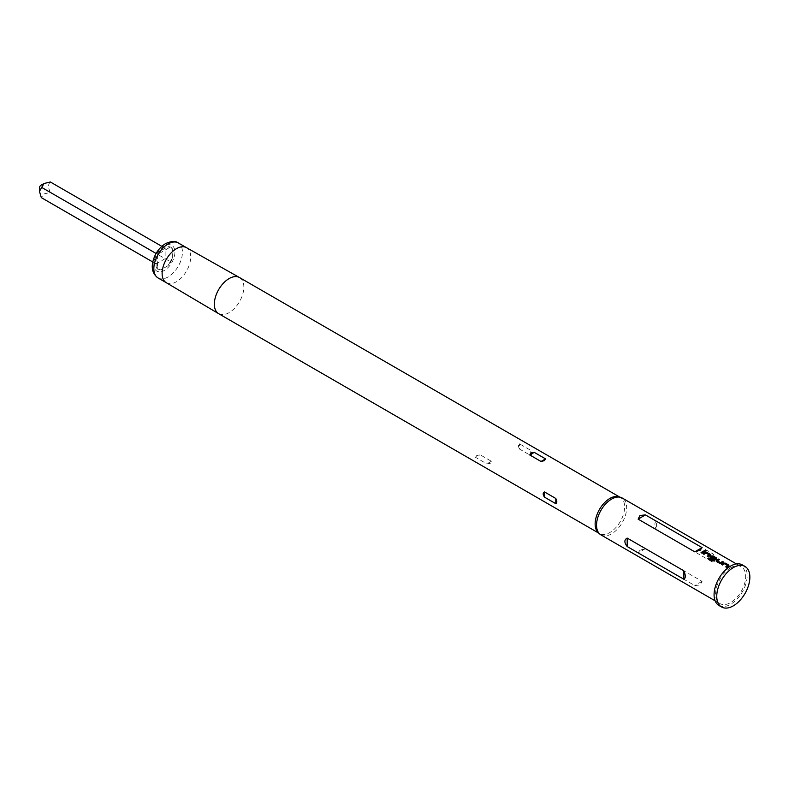 <?xml version="1.0" encoding="UTF-8"?>
<svg xmlns="http://www.w3.org/2000/svg" width="789" height="789" viewBox="0 0 789 789"><rect width="100%" height="100%" fill="white"/><g stroke="black" fill="none" stroke-linecap="round" stroke-linejoin="round"><path stroke-width="0.59" stroke-dasharray="3.94 2.96" d="M704.893 550.633L706.254 550.633M727.783 565.733L724.598 563.888A21.076 12.17 120 0 0 724.065 564.184A21.076 12.17 120 0 0 722.537 565.161L722.517 565.003M728.868 566.038L728.858 566.216A21.076 12.17 120 0 0 728.208 566.571A21.076 12.17 120 0 0 726.669 567.557L726.659 567.39M721.708 564.529A21.076 12.17 120 0 0 721.58 564.618L722.537 565.161M719.262 559.736L719.43 559.835A21.076 12.17 120 0 0 717.901 560.624A21.076 12.17 120 0 0 717.369 560.949L717.359 560.782M723.405 562.133L723.572 562.232A21.076 12.17 120 0 0 722.043 563.021A21.076 12.17 120 0 0 721.383 563.415L721.373 563.247M715.357 558.563L712.161 556.718A21.076 12.17 120 0 0 711.639 557.004A21.076 12.17 120 0 0 711.096 557.33L711.096 557.162M716.54 558.918L716.53 559.095A21.076 12.17 120 0 0 715.879 559.46A21.076 12.17 120 0 0 713.572 560.999L713.542 560.841M710.13 557.843L710.13 556.916L710.139 558.01L712.842 559.421M713.65 558.878L713.798 558.957A21.076 12.17 120 0 0 712.861 559.579M709.301 555.061L706.106 553.217A21.076 12.17 120 0 0 705.583 553.513A21.076 12.17 120 0 0 704.044 554.489L704.025 554.322M710.376 555.367L710.366 555.545A21.076 12.17 120 0 0 709.715 555.9A21.076 12.17 120 0 0 708.187 556.876L708.167 556.718M703.216 553.858A21.076 12.17 120 0 0 703.098 553.937L704.044 554.489M704.912 551.452L705.08 551.55A21.076 12.17 120 0 0 703.551 552.339A21.076 12.17 120 0 0 702.023 553.316L702.003 553.158M39.45 187.871A2.13 1.233 120 0 0 40.959 188.739A2.13 1.233 120 0 0 42.458 186.125A2.13 1.233 120 0 0 40.959 185.257M50.348 181.993C47.981 184.103 47.981 187.585 50.348 192.427L43.967 193.946L41.324 197.635M718.927 605.459A23.414 13.521 120 0 0 730.634 604.295A23.414 13.521 120 0 0 745.93 583.663A23.414 13.521 120 0 0 742.341 564.904M618.941 496.794A20.859 12.042 -60 0 1 620.322 497.405A20.859 12.042 -60 0 1 623.517 514.122A20.859 12.042 -60 0 1 609.887 532.506A20.859 12.042 -60 0 1 599.462 533.532A20.859 12.042 -60 0 1 598.24 532.644M475.56 457.354L476.684 455.598L480.067 454.75L491.36 461.269L490.235 463.419L486.852 463.873L475.56 457.354L480.067 454.75M600.952 534.893A21.283 12.289 120 0 0 611.603 533.837A21.283 12.289 120 0 0 625.509 515.079A21.283 12.289 120 0 0 622.245 498.027M639.997 550.229L638.123 552.852L694.754 585.546L700.198 584.994L702.072 581.325L645.441 548.631L639.997 550.229M730.634 567.804A21.283 12.289 120 0 0 716.728 586.562A21.283 12.289 120 0 0 719.992 603.615A21.283 12.289 120 0 0 730.634 602.559A21.283 12.289 120 0 0 744.54 583.801A21.283 12.289 120 0 0 741.275 566.749A21.283 12.289 120 0 0 730.634 567.804M656.379 521.233C654.426 522.279 654.426 525.089 656.379 529.675L713.009 562.37C716.067 560.683 716.067 557.872 713.009 553.927L656.379 521.233L656.379 529.675M519.487 449.049C518.126 446.278 518.126 444.542 519.487 443.842L530.78 450.361C532.555 452.886 532.555 454.612 530.78 455.559L519.487 449.049L519.487 443.842M161.804 246.336L165.128 248.259L168.895 247.884L170.246 246.898L167.988 246.612L160.769 250.784A12.772 7.377 120 0 0 156.094 258.871L157.652 254.374L157.475 269.019L160.769 269.897A12.772 7.377 120 0 1 157.987 269.315A12.772 7.377 120 0 1 156.094 267.205L157.987 269.315M170.246 261.642L172.653 257.638A12.772 7.377 120 0 1 167.988 265.725L170.246 261.642L50.348 192.427M152.77 261.978L156.094 263.901L157.652 267.353M156.094 253.476L165.128 248.259L165.128 258.693L156.094 263.901L156.084 253.466L157.475 254.275L160.769 250.784M172.653 257.638L172.653 249.304L170.759 247.194A12.772 7.377 120 0 0 167.988 246.612M172.653 249.304A12.772 7.377 120 0 0 170.759 247.194M701.066 552.773L702.023 553.316M707.23 556.334L708.187 556.876M707.841 558.878L711.796 561.018M711.826 561.176L713.572 560.999M719.607 563.316L716.304 561.571L716.294 560.476L716.294 561.403M719.627 563.484L721.383 563.415M725.722 567.005L726.669 567.557M158.027 277.935A20.218 11.677 120 0 0 168.136 276.939A20.218 11.677 120 0 0 181.352 259.117A20.218 11.677 120 0 0 178.245 242.913M166.272 282.699L166.301 282.718A20.218 11.677 120 0 0 176.42 281.712A20.218 11.677 120 0 0 189.626 263.901A20.218 11.677 120 0 0 186.529 247.697L186.5 247.677M164.378 246.089A14.902 8.6 120 0 0 153.835 264.335A14.902 8.6 120 0 0 164.378 270.42A14.902 8.6 120 0 0 174.911 252.174A14.902 8.6 120 0 0 164.378 246.089M239.521 277.55A20.859 12.042 -60 0 1 242.726 294.267A20.859 12.042 -60 0 1 229.096 312.651A20.859 12.042 -60 0 1 218.661 313.687M645.441 548.631L638.123 552.852M702.072 581.325L694.754 585.546M713.009 553.927L713.009 562.37M530.78 455.559L530.78 450.361M491.36 461.269L486.852 463.873M156.094 267.205L156.094 258.871M167.988 265.725L160.769 269.897M599.462 533.532L598.812 533.157M715.12 600.804L719.992 603.615M736.403 563.928L741.275 566.749M620.322 497.405L619.671 497.031M168.895 247.884L157.652 254.374"/><path stroke-width="1.18" d="M706.49 550.86L705.11 551.057M705.129 550.87L706.283 550.446L704.883 550.535M728.858 566.216L728.849 565.279L725.535 563.356L723.769 563.277A21.076 12.17 120 0 0 723.119 563.642A21.076 12.17 120 0 0 721.708 564.529M728.849 565.279L728.868 566.038L728.868 565.092L725.545 563.178L723.779 563.099A21.283 12.289 120 0 0 723.119 563.464A21.283 12.289 120 0 0 721.57 564.451L722.517 565.003A21.283 12.289 120 0 1 724.065 564.007A21.283 12.289 120 0 1 724.598 563.711L727.783 565.733A21.076 12.17 120 0 0 727.261 566.029A21.076 12.17 120 0 0 725.85 566.926M719.262 559.736L718.483 559.293A21.076 12.17 120 0 0 716.954 560.082A21.076 12.17 120 0 0 716.294 560.476L716.294 561.403L719.607 563.316L721.373 563.247A21.283 12.289 120 0 1 722.043 562.843A21.283 12.289 120 0 1 723.582 562.044L722.635 561.502A21.283 12.289 120 0 0 721.097 562.291A21.283 12.289 120 0 0 720.554 562.616L717.359 560.782A21.283 12.289 120 0 1 717.901 560.456A21.283 12.289 120 0 1 719.45 559.657L718.493 559.105A21.283 12.289 120 0 0 716.954 559.904A21.283 12.289 120 0 0 716.284 560.308L716.294 561.403M723.405 562.133L722.625 561.679A21.076 12.17 120 0 0 721.097 562.468A21.076 12.17 120 0 0 720.564 562.794L720.554 562.616M716.53 559.095L716.52 558.158L713.207 556.245L711.441 556.156A21.076 12.17 120 0 0 710.79 556.521A21.076 12.17 120 0 0 710.13 556.916L710.139 558.01M715.357 558.385L715.357 558.563A21.076 12.17 120 0 0 714.834 558.849A21.076 12.17 120 0 0 712.645 560.298L708.739 557.991A21.283 12.289 120 0 0 707.812 558.72L711.796 561.018L713.542 560.841A21.283 12.289 120 0 1 715.879 559.283A21.283 12.289 120 0 1 716.54 558.918L716.54 557.971L713.217 556.058L711.451 555.989A21.283 12.289 120 0 0 710.79 556.344A21.283 12.289 120 0 0 710.12 556.748L710.13 557.843L712.842 559.421A21.283 12.289 120 0 1 713.789 558.79L711.096 557.162A21.283 12.289 120 0 1 711.639 556.837A21.283 12.289 120 0 1 712.171 556.541L715.357 558.385A21.283 12.289 120 0 0 714.834 558.681A21.283 12.289 120 0 0 712.615 560.141M713.65 558.878L711.096 557.231M710.366 555.545L710.356 554.598L707.043 552.685L705.277 552.606A21.076 12.17 120 0 0 704.626 552.961A21.076 12.17 120 0 0 703.216 553.858M710.356 554.598L710.376 555.367L710.376 554.42L707.052 552.497L705.287 552.428A21.283 12.289 120 0 0 704.626 552.783A21.283 12.289 120 0 0 703.078 553.779L704.025 554.322A21.283 12.289 120 0 1 705.583 553.336A21.283 12.289 120 0 1 706.106 553.04L709.301 555.061A21.076 12.17 120 0 0 708.769 555.357A21.076 12.17 120 0 0 707.358 556.245M704.912 551.452L704.133 551.008A21.076 12.17 120 0 0 702.604 551.797A21.076 12.17 120 0 0 701.194 552.685M40.959 185.257L43.967 183.521L40.959 185.257A2.13 1.233 120 0 0 39.45 187.871L39.45 191.342L43.967 183.521L50.348 181.993L161.804 246.336M152.77 261.978L41.324 197.635L39.45 191.342M745.023 566.453L742.341 564.904A23.414 13.521 120 0 0 730.634 566.068A23.414 13.521 120 0 0 715.337 586.7A23.414 13.521 120 0 0 718.927 605.459L721.61 607.007A23.414 13.521 120 0 0 733.316 605.844A23.414 13.521 120 0 0 748.603 585.211A23.414 13.521 120 0 0 745.023 566.453A23.414 13.521 120 0 0 733.316 567.607A23.414 13.521 120 0 0 718.02 588.239A23.414 13.521 120 0 0 721.61 607.007M544.518 497.159L555.801 503.678C557.162 502.978 557.162 501.242 555.801 498.47L544.518 491.961C542.733 492.908 542.733 494.644 544.518 497.159L544.518 491.961M599.709 533.985L598.24 532.644A20.859 12.042 -60 0 1 596.642 515.631A20.859 12.042 -60 0 1 609.887 498.441A20.859 12.042 -60 0 1 618.941 496.794L620.835 497.405A21.283 12.289 120 0 0 611.603 499.082A21.283 12.289 120 0 0 598.082 516.617A21.283 12.289 120 0 0 599.709 533.985A21.283 12.289 120 0 0 600.952 534.893L715.12 600.804M541.037 461.486L544.42 460.638L545.544 458.882L534.252 452.363L530.869 452.817L529.744 454.967L541.037 461.486L545.544 458.882M627.186 546.54C624.129 542.595 624.129 539.775 627.186 538.088L683.816 570.782C685.769 575.368 685.769 578.179 683.816 579.234L627.186 546.54L627.186 538.088M728.868 566.038A21.283 12.289 120 0 0 728.208 566.403A21.283 12.289 120 0 0 726.659 567.39L725.712 566.847A21.283 12.289 120 0 1 727.261 565.851A21.283 12.289 120 0 1 727.793 565.555M710.13 556.916L710.13 557.843M710.376 555.367A21.283 12.289 120 0 0 709.715 555.722A21.283 12.289 120 0 0 708.167 556.718L707.22 556.166A21.283 12.289 120 0 1 708.769 555.18A21.283 12.289 120 0 1 709.301 554.884M703.551 552.172A21.283 12.289 120 0 0 702.003 553.158L701.056 552.606A21.283 12.289 120 0 1 702.604 551.619A21.283 12.289 120 0 1 704.143 550.821L705.1 551.373A21.283 12.289 120 0 0 703.551 552.172M700.198 550.229L694.754 551.836L638.123 519.132L639.997 515.473L645.441 514.911L702.072 547.605L700.198 550.229M736.403 563.928L622.245 498.027A21.283 12.289 120 0 0 620.835 497.405M716.54 558.918L716.52 558.158M156.084 253.466L41.324 187.21M712.516 560.308L708.739 557.991M708.769 558.148A21.076 12.17 120 0 0 707.94 558.799M720.436 562.794L717.359 560.851M716.294 560.476L716.304 561.571M158.027 277.935C153.322 274.513 151.498 269.572 152.553 263.132C154.299 254.581 158.599 248.091 165.473 243.653C171.351 241.03 175.612 240.783 178.245 242.913A20.218 11.677 120 0 0 168.136 243.919A20.218 11.677 120 0 0 154.93 261.731A20.218 11.677 120 0 0 158.027 277.935L166.272 282.699A20.218 11.677 120 0 1 166.242 282.679L218.602 313.647A20.859 12.042 -60 0 1 215.486 296.911A20.859 12.042 -60 0 1 229.096 278.586A20.859 12.042 -60 0 1 239.462 277.521A20.859 12.042 -60 0 1 239.521 277.55L619.671 497.031M186.529 247.697A20.218 11.677 120 0 0 186.47 247.657A20.218 11.677 120 0 0 176.42 248.693A20.218 11.677 120 0 0 163.224 266.455A20.218 11.677 120 0 0 166.242 282.679M598.812 533.157L218.661 313.687A20.859 12.042 -60 0 1 218.602 313.647M683.816 579.234L683.816 570.782M694.754 551.836L702.072 547.605M638.123 519.132L645.441 514.911M555.801 503.678L555.801 498.47M534.252 452.363L529.744 454.967M186.47 247.657L239.462 277.521M178.245 242.913L186.5 247.677"/></g></svg>
